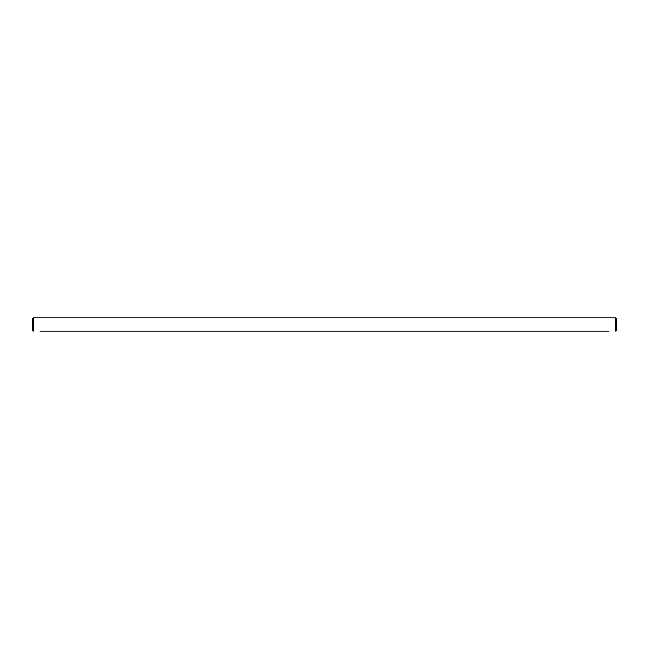 <?xml version="1.0" encoding="UTF-8"?>
<svg xmlns="http://www.w3.org/2000/svg" width="649" height="649" viewBox="0 0 649 649"><rect width="100%" height="100%" fill="white"/><g stroke="black" fill="none" stroke-linecap="round" stroke-linejoin="round"><path stroke-width="0.97" d="M40.092 331.177L608.908 331.177M607.505 331.177L600.56 331.177M599.157 331.177L592.221 331.177M590.817 331.177L583.873 331.177M582.469 331.177L575.533 331.177M574.13 331.177L567.185 331.177M565.782 331.177L558.838 331.177M557.442 331.177L550.498 331.177M549.095 331.177L542.15 331.177M540.747 331.177L533.811 331.177M532.407 331.177L525.463 331.177M524.059 331.177L517.123 331.177M515.72 331.177L508.775 331.177M507.372 331.177L500.428 331.177M499.032 331.177L492.088 331.177M490.685 331.177L483.74 331.177M482.337 331.177L475.401 331.177M473.997 331.177L467.053 331.177M465.649 331.177L458.713 331.177M457.31 331.177L450.365 331.177M448.962 331.177L442.018 331.177M440.622 331.177L433.678 331.177M432.275 331.177L425.33 331.177M423.927 331.177L416.991 331.177M415.587 331.177L408.643 331.177M407.239 331.177L400.303 331.177M398.9 331.177L391.955 331.177M390.552 331.177L383.608 331.177M382.212 331.177L375.268 331.177M373.865 331.177L366.92 331.177M365.517 331.177L358.581 331.177M357.177 331.177L350.233 331.177M348.829 331.177L341.893 331.177M340.49 331.177L333.545 331.177M332.142 331.177L325.198 331.177M323.802 331.177L316.858 331.177M315.455 331.177L308.51 331.177M307.107 331.177L300.171 331.177M298.767 331.177L291.823 331.177M290.419 331.177L283.483 331.177M282.08 331.177L275.135 331.177M273.732 331.177L266.788 331.177M265.392 331.177L258.448 331.177M257.045 331.177L250.1 331.177M248.697 331.177L241.761 331.177M240.357 331.177L233.413 331.177M232.009 331.177L225.073 331.177M223.67 331.177L216.725 331.177M215.322 331.177L208.378 331.177M206.982 331.177L200.038 331.177M198.635 331.177L191.69 331.177M190.287 331.177L183.351 331.177M181.947 331.177L175.003 331.177M173.599 331.177L166.663 331.177M165.26 331.177L158.315 331.177M156.912 331.177L149.968 331.177M148.572 331.177L141.628 331.177M140.225 331.177L133.28 331.177M131.877 331.177L124.941 331.177M123.537 331.177L116.593 331.177M115.189 331.177L108.253 331.177M106.85 331.177L99.905 331.177M98.502 331.177L91.558 331.177M90.162 331.177L83.218 331.177M81.815 331.177L74.87 331.177M73.467 331.177L66.531 331.177M65.127 331.177L58.183 331.177M56.779 331.177L49.843 331.177M48.44 331.177L41.495 331.177M33.253 317.823L32.45 318.627L32.45 330.373L33.253 331.177L33.253 317.823L615.747 317.823L615.747 331.177L616.55 330.373L616.55 318.627L615.747 317.823"/></g></svg>
